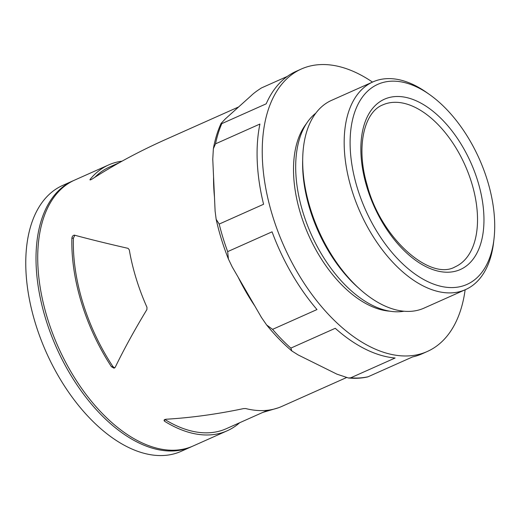 <?xml version="1.0" encoding="UTF-8"?>
<svg xmlns="http://www.w3.org/2000/svg" width="520" height="520" viewBox="0 0 520 520"><rect width="100%" height="100%" fill="white"/><g stroke="black" fill="none" stroke-linecap="round" stroke-linejoin="round"><path stroke-width="0.78" d="M74.484 235.157C73.021 235.294 72.157 236.308 71.883 238.199A145.548 82.856 66 0 0 111.416 366.691L113.958 368.154L115.16 367.393C124.001 349.2 134.583 329.908 146.919 309.53L146.959 307.275A145.548 82.856 -114 0 1 129.292 249.847L128.095 248.352C108.095 243.789 90.22 239.395 74.484 235.157L74.152 235.125M114.666 367.946L112.944 366.6A143.273 81.555 66 0 1 73.418 238.108L74.782 235.417M164.814 419.445A143.273 81.555 66 0 0 226.323 428.688L267.644 410.254M122.031 161.161A145.548 82.856 66 0 0 108.667 164.918A145.548 82.856 66 0 0 90.22 179.238L89.96 179.81M90.422 179.9L90.22 179.238C89.616 180.161 90.168 180.141 91.884 179.192C113.23 165.392 136.383 152.809 161.343 141.44L163.274 140.562A145.548 82.856 -114 0 1 163.306 140.543L238.635 106.945M281.925 406.374A145.548 82.856 -114 0 1 281.892 406.387A145.548 82.856 -114 0 1 245.719 408.558L243.529 408.61C216.808 414.226 190.879 417.781 165.737 419.257L164.028 420.576L164.697 421.33A145.548 82.856 66 0 0 227.253 430.762A145.548 82.856 66 0 0 239.649 422.74M261.358 317.284L232.174 266.858L228.417 259.025L227.669 251.622L272.064 231.822A154.642 88.03 -114 0 0 316.986 309.556L272.584 329.355L266.65 324.994C274.651 334.861 283.056 343.525 291.876 350.987L297.94 354.803M215.169 211.582L216.164 219.31C219.096 232.629 223.178 245.869 228.417 259.025M261.248 317.168L266.65 324.994M336.798 374.088L298.006 354.868M215.124 211.445L212.778 159.425M465.14 289.783A154.642 88.03 -114 0 1 427.323 351.475A154.642 88.03 -114 0 1 283.933 246.109A154.642 88.03 -114 0 1 301.327 69.017L296.205 71.305A154.642 88.03 -114 0 0 266.201 103.818L221.806 123.624L221.065 123.448L225.394 118.846L251.141 95.719C253.442 93.431 256.906 90.831 261.528 87.906L287.333 76.401M221.065 123.448C217.6 131.027 215.033 139.445 213.369 148.694L212.752 159.523M427.323 351.475L422.201 353.762A154.642 88.03 -114 0 1 412.484 356.96L368.089 376.766A154.642 88.03 -114 0 1 350.714 377.812L348.426 377.988L336.746 374.094M348.426 377.988C355.089 378.644 361.485 378.293 367.621 376.928L368.089 376.766M291.87 350.987L290.862 348.101L335.257 328.296A154.642 88.03 -114 0 0 395.109 358.007L350.714 377.812M213.369 148.694L215.514 143.845L259.916 124.046A154.642 88.03 -114 0 0 263.588 204.263L219.193 224.068L216.164 219.31M390.656 81.224A109.525 62.348 -114 0 1 429.611 94.595A109.525 62.348 -114 0 1 494 238.933A109.525 62.348 -114 0 1 379.821 236.139A109.525 62.348 -114 0 1 390.656 81.224M494 238.933L493.597 242.417A113.711 64.727 -114 0 1 465.562 289.594A113.711 64.727 -114 0 1 360.126 212.121A113.711 64.727 -114 0 1 372.918 81.907A113.711 64.727 -114 0 1 386.301 78.689A113.711 64.727 -114 0 1 426.751 92.567L429.611 94.595M119.438 162.604L109.59 166.998A143.273 81.555 66 0 0 94.874 177.268M227.253 430.762L193.102 445.998A145.548 82.856 -114 0 1 58.143 346.827A145.548 82.856 -114 0 1 74.516 180.154L108.667 164.918M262.821 412.406L278.311 407.817M192.244 446.368A145.548 82.856 -114 0 1 191.393 446.758L181.149 451.328A145.548 82.856 -114 0 1 46.189 352.163A145.548 82.856 -114 0 1 62.562 185.484L72.806 180.915A145.548 82.856 -114 0 1 73.665 180.544M191.393 446.758A145.548 82.856 -114 0 1 56.433 347.588A145.548 82.856 -114 0 1 72.806 180.915M301.327 69.017A154.642 88.03 -114 0 1 319.534 64.642A154.642 88.03 -114 0 1 372.489 82.095M306.332 123.741A107.25 61.055 66 0 0 308.568 235.118A107.25 61.055 66 0 0 389.948 311.194M404.079 311.22A109.525 62.348 -114 0 1 347.581 287.365A109.525 62.348 -114 0 1 295.757 171.184A109.525 62.348 -114 0 1 315.75 113.21M465.562 289.594L424.073 308.1A113.711 64.727 -114 0 1 318.637 230.627A113.711 64.727 -114 0 1 331.428 100.412L372.918 81.907M73.418 238.108L71.883 238.199M393.276 102.362A88.692 50.486 -114 0 1 468.618 173.933A88.692 50.486 -114 0 1 455.098 266.87C430.365 281.19 380.796 238.44 367.068 184.834C355.738 146.868 364.15 111.976 382.837 104.871A88.692 50.486 -114 0 1 393.276 102.362M395.375 96.558A93.242 53.079 -114 0 1 483.815 225.355A93.242 53.079 -114 0 1 387.959 231.133A93.242 53.079 -114 0 1 395.375 96.558M112.944 366.6L111.416 366.691M164.697 421.33L164.229 419.809M254.618 305.695A145.548 82.856 -114 0 1 238.219 277.316M214.461 196.905A145.548 82.856 -114 0 1 213.564 177.353M215.514 143.845A154.642 88.03 -114 0 1 221.806 123.624M227.669 251.622A154.642 88.03 -114 0 1 219.193 224.068M290.862 348.101A154.642 88.03 -114 0 1 272.584 329.355M359.885 289.146A109.525 62.348 -114 0 1 302.653 160.843M281.892 406.387L346.359 377.631"/></g></svg>
